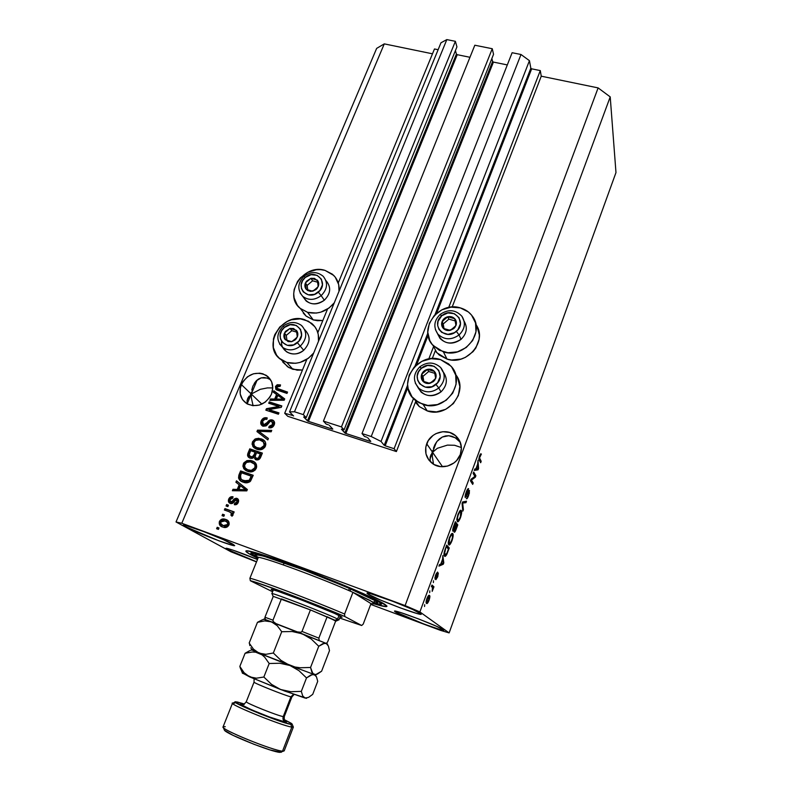<?xml version="1.0" encoding="UTF-8"?>
<svg xmlns="http://www.w3.org/2000/svg" width="792" height="792" viewBox="0 0 792 792"><rect width="100%" height="100%" fill="white"/><g stroke="black" fill="none" stroke-linecap="round" stroke-linejoin="round"><path stroke-width="1.19" d="M287.793 416.315L284.694 413.266L306.88 359.301L284.694 413.266L293.268 415.642L284.694 413.266L287.793 416.315L396.386 451.559L415.82 401.188L396.386 451.559L287.793 416.315M317.83 332.69L327.542 309.048L317.83 332.69M338.263 282.972L434.481 48.965L338.263 282.972M438.125 49.718L434.481 48.965L438.125 49.718M293.604 415.988L289.525 411.889L440.966 42.788L289.525 411.889L294.485 411.781L446.827 39.6L440.966 42.788L446.827 39.6L294.485 411.781L303.326 414.622L455.38 41.323L446.827 39.6L455.38 41.323L303.326 414.622L306.227 417.622L456.935 46.886L455.38 41.323L456.935 46.886L306.227 417.622L304.168 416.958L306.227 417.622L303.326 414.622L294.485 411.781L289.525 411.889L293.604 415.988M303.663 416.968L307.484 420.889L456.4 54.084L455.42 50.609L456.4 54.084L457.241 54.688L308.454 421.374L307.484 420.889L456.4 54.084L457.241 54.688L308.454 421.374L332.293 429.096L308.157 421.265L303.663 416.968M469.973 57.291L457.241 54.688L469.973 57.291M332.818 429.106L329.244 425.235L332.818 429.106M328.264 424.75L326.175 424.076L323.423 421.106L474.824 45.223L492.258 48.728L341.451 426.918L323.423 421.106L474.824 45.223L492.258 48.728L341.451 426.918L344.075 429.858L493.545 54.302L492.258 48.728L493.545 54.302L344.075 429.858L341.976 429.175L344.075 429.858L341.451 426.918L323.423 421.106L326.175 424.076L328.264 424.75M341.421 429.175L344.876 433.006L492.594 61.489L491.882 58.469L492.594 61.489L493.426 62.083L345.847 433.491L344.876 433.006L492.594 61.489L493.426 62.083L345.847 433.491L370.23 441.392L345.54 433.382L341.421 429.175M507.306 64.924L493.426 62.083L507.306 64.924M370.795 441.401L367.597 437.63L370.795 441.401M366.617 437.135L364.488 436.451L362.013 433.551L512.117 52.718L362.013 433.551L371.22 436.521L520.997 54.499L512.117 52.718L520.997 54.499L371.22 436.521L381.041 441.451L529.442 60.677L520.997 54.499L529.442 60.677L381.041 441.451L384.209 445.322L407.613 385.12L384.209 445.322L381.041 441.451L371.22 436.521L362.013 433.551L364.488 436.451L366.617 437.135M414.909 366.369L427.819 333.165L414.909 366.369M434.957 314.8L530.828 68.221L529.442 60.677L530.828 68.221L531.66 68.825L436.699 313.206L531.66 68.825L530.828 68.221L434.957 314.8M385.169 445.807L394.109 448.698L413.503 398.554L394.109 448.698L396.386 451.559L394.109 448.698L385.169 445.807L407.88 387.357L385.169 445.807M428.096 335.343L416.661 364.756L428.096 335.343M428.779 359.023L433.739 346.193L428.779 359.023M448.708 307.484L540.293 70.587L531.66 68.825L540.293 70.587L448.708 307.484M432.254 358.608L435.511 350.183L432.254 358.608M452.153 307.048L541.253 76.19L540.293 70.587L541.253 76.19L452.153 307.048M426.7 443.777C430.64 432.254 446.995 427.72 455.727 435.808C461.132 440.946 462.657 447.183 460.32 454.509L456.628 460.538L453.964 462.944L447.549 466.082L440.52 466.627L433.947 464.488L428.848 460.023L425.987 453.925L425.779 447.114L428.244 440.639L433.006 435.452L436.036 433.59L442.817 431.709L449.698 432.462L455.657 435.748L459.786 441.085L461.429 447.678L460.32 454.509C456.637 465.399 441.718 470.349 432.719 463.726C426.136 458.558 424.126 451.905 426.7 443.777L432.561 452.281L426.7 443.777M432.927 450.252L432.561 452.281L437.362 448.292L447.411 445.114L454.568 445.272L461.419 447.569L454.568 445.272L447.411 445.114L437.362 448.292L432.561 452.281L436.362 442.243L432.561 452.281L432.303 456.459L433.531 464.251L432.303 456.459L432.561 452.281L430.026 458.974L432.927 450.252M434.917 444.639L433.442 448.292L436.946 441.461L434.917 444.639M439.441 438.897L436.946 441.461L442.312 437.036L439.441 438.897M445.45 435.956L442.312 437.036L448.737 435.719L445.45 435.956M452.034 436.333L448.737 435.719L455.212 437.768L452.034 436.333M458.152 439.966L455.212 437.768L460.31 442.302L458.152 439.966M442.54 466.745L432.561 452.281L442.54 466.745M241.362 384.585C247.54 373.943 255.816 370.854 266.181 375.319C272.438 379.893 274.19 386.179 271.448 394.188L269.884 397.158L265.261 402.108L259.271 405.098L252.836 405.682L246.965 403.781L242.54 399.683L240.224 394.04L240.372 387.704L242.926 381.645L247.51 376.764L253.43 373.784L259.806 373.171L262.855 373.794L268.122 376.784L271.616 381.704L272.785 387.823L271.448 394.188C265.637 404.514 257.618 407.791 247.401 404.019C240.471 399.505 238.461 393.02 241.362 384.585L251.282 394.04L241.362 384.585M251.44 392.05L251.282 394.04L260.261 389.327L267.448 387.902L272.785 387.912L267.448 387.902L260.261 389.327L251.282 394.04L257.182 379.972L251.282 394.04L251.391 398.099L253.094 405.712L251.391 398.099L251.282 394.04L247.342 403.435L251.282 394.04L251.44 392.05M252.737 386.546L251.737 390.129L252.975 385.932L256.222 380.853L254.252 383.407M258.578 378.972L256.222 380.853L261.231 377.863L258.578 378.972M264.073 377.546L261.231 377.863L266.993 378.061L264.073 377.546M269.884 379.378L266.993 378.061L269.884 379.378M261.875 404.128L251.282 394.04L261.875 404.128M227.621 549.559L228.007 548.618L227.621 549.559L226.443 548.292L233.066 550.183L257.489 559.508C243.005 553.44 225.581 547.302 225.948 548.361L227.621 549.559C233.828 552.737 243.471 556.806 256.568 561.776L227.621 549.559M395.158 611.81L395.406 611.147L395.158 611.81L394.832 611.087L396.079 611.276L401.217 612.741L418.79 619.017L436.63 626.333L443.827 630.204C444.391 632.194 400.356 615.523 395.158 611.81L394.505 611.186C393.357 608.979 439.421 626.432 443.391 629.729L443.827 630.204L443.302 630.303L439.57 629.412L424.106 624.106L395.158 611.81M367.874 594.04L368.211 593.139L367.874 594.04L367.25 593.069L370.755 593.723L393.109 601.425L412.939 609.592L421.265 614.176C421.819 616.513 374.25 598.544 367.874 594.04L367.003 593.198C365.755 590.584 415.77 609.513 420.681 613.543L420.8 614.315L416.889 613.483L400.138 607.83L380.101 599.881L367.874 594.04M185.645 526.739L186.16 525.502L185.645 526.739L183.427 525.225L185.13 525.244L203.851 531.64L223.473 539.679L234.67 545.539C235.274 547.519 195.337 532.194 185.645 526.739L183.427 525.146C182.328 522.958 224.334 539.114 232.878 544.183L234.66 545.539L232.561 545.341L218.8 540.768L185.645 526.739M443.401 351.895L433.056 345.47C417.463 329.69 438.61 300.742 460.31 307.89L468.369 311.959L471.547 315.087L475.556 322.918L475.962 331.848L472.685 340.501L466.201 347.53L457.528 351.836L448.015 352.757L439.124 350.173L432.234 344.5L429.878 340.768L427.769 332.234L429.313 323.374L434.263 315.513L441.877 309.82L451.014 307.138L460.31 307.89C465.458 309.365 469.537 312.197 472.527 316.384C485.347 332.739 463.934 358.974 443.401 351.895L447.054 359.123L443.401 351.895M435.283 350.777L436.867 352.777L447.054 359.123L439.134 354.964L435.283 350.777M457.647 377.853L459.845 386.506L458.35 395.545L453.39 403.564L445.708 409.315L436.511 411.899L427.225 410.919L423.185 404.494L415.117 400.089C395.782 385.06 417.028 351.42 440.451 359.558L448.549 363.825L451.727 367.062L455.717 375.141L456.073 384.298L452.727 393.129L446.163 400.267L437.412 404.593L427.828 405.435L418.899 402.692L411.998 396.792L408.147 388.674L407.563 384.17L409.177 375.101L414.206 367.092L421.898 361.34L431.105 358.697L440.451 359.558L450.866 366.053C467.032 382.11 445.292 412.543 423.185 404.494L427.225 410.919C448.114 418.552 469.488 390.812 455.519 374.428M307.593 312.335L300.396 308.524C282.645 295.07 303.385 263.201 325.007 270.379L332.383 274.19L335.234 277.141L338.689 284.546L339.016 291.278C339.61 285.011 337.837 279.715 333.699 275.398L325.007 270.379L320.76 269.646L316.345 269.735L307.722 272.349L300.396 277.824L297.584 281.388L294.178 289.516L293.713 293.773L294.119 297.94L297.436 305.395L300.237 308.385L307.593 312.335L313.286 319.918L307.593 312.335L316.325 313.068L320.79 312.167L329.046 308.009L334.283 302.811C326.908 311.494 318.008 314.662 307.593 312.335M301.257 309.662L306.187 316.156L313.286 319.918L306.029 316.018L303.267 313.058M281.457 359.924L287.575 366.765L292.882 369.31L286.803 362.449L295.574 363.3L300.069 362.429L308.405 358.251L313.691 352.985C306.227 361.805 297.257 364.954 286.803 362.449L292.882 369.31L302.465 370.042L297.109 370.151L289.001 367.646L282.853 362.172M304.564 319.641L311.662 323.374C316.919 327.938 319.206 333.887 318.523 341.213L318.236 334.313L316.929 330.284L314.81 326.68L308.504 321.255L300.297 318.839L291.426 319.78L287.169 321.483L279.774 327.007L274.784 334.65L273.448 338.917L273.329 347.549L276.626 355.232L279.428 358.33L286.803 362.449L281.417 359.875C260.895 347.302 281.635 311.652 304.564 319.641M318.255 331.65L317.305 330.818L318.255 331.65M250.391 554.529L251.242 552.44L250.391 554.529L246.025 551.539L246.421 550.796L255.45 552.608L301.188 568.309L362.964 593.456L380.2 601.663L386.951 606.316C386.555 607.078 382.526 606.335 374.854 604.078L386.11 606.622L386.902 606.038L384.932 604.375C377.358 599.306 343.104 584.318 308.009 570.903C272.874 557.439 245.985 549.004 245.857 551.083C245.758 551.628 247.262 552.776 250.391 554.529L256.281 557.608L250.391 554.529M431.719 453.44L432.561 452.281L431.719 453.44M430.195 457.123L431.036 454.638L430.066 459.637L430.195 457.123M430.64 462.043L430.066 459.637L430.64 462.043M250.193 395.04L251.282 394.04L250.193 395.04M247.827 398.237L249.242 396.079L247.114 400.425L247.827 398.237M247.114 402.564L247.114 400.425L247.629 404.138L247.114 402.564M440.461 630.353L370.686 604.395L440.461 630.353L449.123 632.907L615.978 172.577L610.216 96.891L419.889 611.929L449.123 632.907L440.461 630.353M256.509 561.914L230.927 551.767L176.022 521.968L376.645 48.391L176.022 521.968L181.794 523.255L405.108 605.583L598.118 87.902L541.253 76.19L598.118 87.902L405.108 605.583L419.889 611.929L610.216 96.891L598.118 87.902L610.216 96.891L615.978 172.577L449.123 632.907L419.889 611.929L405.108 605.583L181.794 523.255L384.278 43.877L181.794 523.255L176.022 521.968L230.927 551.767L256.509 561.914M432.491 53.806L384.278 43.877L376.645 48.391L384.278 43.877L432.491 53.806M278.705 406.454L268.706 403.227L269.27 401.881L281.833 405.93L281.239 407.365L268.933 409.622L278.962 412.88L278.408 414.236L265.835 410.157L266.439 408.702L278.705 406.454L266.439 408.702L265.835 410.157L278.408 414.236L278.962 412.88L268.933 409.622L281.239 407.365L281.833 405.93L269.27 401.881L268.706 403.227L278.705 406.454M263.132 426.225L260.915 424.136L261.38 420.473L263.667 418.107L267.231 417.919L266.835 419.334L264.944 419.285L262.904 420.908L262.271 423.017L263.211 424.661L265.36 424.661L268.884 420.651L270.904 419.79L273.299 420.443L274.577 422.611L273.814 425.67L271.191 427.779L268.755 427.7L269.161 426.284L271.27 426.145L272.695 424.462L272.775 422.146L271.359 421.225L269.755 421.681L266.132 425.888L263.132 426.225L266.973 425.195L270.26 421.324L271.715 421.314L272.695 424.462L269.161 426.284L268.755 427.7C271.23 428.294 273.042 427.353 274.19 424.898C275.002 422.888 274.586 421.334 272.953 420.235L272.309 419.968C270.24 419.542 268.607 420.344 267.389 422.364L263.657 424.858L262.598 421.502C263.518 419.631 264.924 418.909 266.835 419.334L267.231 417.919C264.508 417.216 262.489 418.216 261.182 420.898L261.835 421.493C262.914 419.117 264.667 418.067 267.112 418.334L263.667 419.087L261.835 421.493L261.182 420.898C260.281 423.116 260.736 424.809 262.558 425.997L263.132 426.225M267.825 439.906L256.945 431.561L257.529 430.155L271.745 430.383L271.161 431.798L258.737 431.274L268.409 438.471L267.825 439.906L268.409 438.471L258.737 431.274L271.161 431.798L271.745 430.383L257.529 430.155L256.945 431.561L267.825 439.906M252.49 441.837L254.945 439.085L258.558 438.273L263.162 439.728L265.251 441.877L265.845 444.282L264.785 447.332L262.657 449.113L259.766 449.767L256.172 449.014L253.569 447.341L252.074 444.193L252.49 441.837L252.806 446.361L256.766 449.232C260.39 450.569 263.271 449.549 265.419 446.183C266.29 442.916 265.241 440.6 262.271 439.243L256.073 438.61L261.598 439.283L260.944 438.718L264.35 440.659L261.023 439.115L256.073 438.61L252.49 441.837L253.163 442.401L252.49 441.837M253.648 461.726L250.114 460.805L247.639 461.142L245.47 462.33L244.045 464.379L247.639 461.142L246.956 460.607L243.352 463.845L244.045 464.379L243.619 466.755L244.342 468.953L243.649 468.428L245.51 470.329L244.342 468.953L244.045 464.379L243.352 463.845L243.946 462.746L246.956 460.607L250.658 460.419L254.054 461.766L256.4 464.518L256.667 467.032L255.252 469.973L253.014 471.478L249.995 471.874L246.451 470.874L244.005 468.943L242.926 466.231L243.352 463.845L243.649 468.428L247.619 471.349C251.242 472.705 254.143 471.695 256.301 468.3C257.172 464.755 255.955 462.34 252.658 461.053L246.956 460.607L247.639 461.142L252.509 461.271L251.836 460.736L254.727 462.3M239.184 484.744L235.897 482.249L236.501 480.803L247.361 489.515L246.797 490.882L232.383 490.733L232.977 489.288L237.234 489.436L239.184 484.744L237.234 489.436L232.977 489.288L232.383 490.733L246.797 490.882L247.361 489.515L236.501 480.803L235.897 482.249L236.6 482.754L237.184 481.348L236.6 482.754L235.897 482.249L239.184 484.744M218.414 529.383L216.602 528.729L217.196 527.304L218.998 527.967L218.414 529.383L218.998 527.967L217.196 527.304L216.602 528.729L218.414 529.383M322.819 320.542L317.493 320.71L313.286 319.918L322.819 320.542M427.225 410.919L419.275 406.563L415.424 402.237L419.275 406.563L427.225 410.919M477.111 326.552L479.338 334.976L479.081 339.422L475.863 347.945L473.022 351.678L465.419 357.36L460.964 359.093L451.598 359.994L447.054 359.123C467.082 366.072 488.09 340.728 475.913 324.512M224.76 519.433L222.067 519.849L220.156 521.938L220.057 524.74L221.612 526.611C219.988 525.502 219.503 523.948 220.156 521.938L219.414 521.502C218.79 524.393 219.879 526.254 222.691 527.076L219.75 525.106L219.325 521.73L221.334 519.404L225.334 519.285L228.631 521.393L229.225 524.037L227.056 527.046L223.512 527.333C225.859 527.977 227.67 527.195 228.947 524.967C229.571 522.106 228.512 520.255 225.75 519.423L225.017 519.196C222.621 518.463 220.76 519.225 219.414 521.502L220.156 521.938C221.493 519.671 223.354 518.899 225.75 519.641L225.631 519.601M223.839 516.295L222.037 515.642L222.621 514.236L224.423 514.889L223.839 516.295L224.423 514.889L222.621 514.236L222.037 515.642L223.839 516.295M229.135 511.721L224.374 510.008L224.958 508.603L234.155 511.909L233.571 513.315L232.105 512.79L233.145 514.711L232.006 516.206L230.908 515.196L231.373 513.147L229.135 511.721L230.917 512.652L231.462 514.305L230.908 515.196L232.006 516.206L233.046 515.048L232.105 512.79L233.571 513.315L234.155 511.909L224.958 508.603L224.374 510.008L229.135 511.721M227.858 506.613L226.057 505.969L226.641 504.563L228.442 505.207L227.858 506.613L228.442 505.207L226.641 504.563L226.057 505.969L227.858 506.613M230.304 503.455L228.512 501.742L228.72 499.079L230.492 497.029L233.056 496.792L232.64 498.247L230.185 499.267L230.175 501.683L231.63 501.95L234.491 498.782L236.412 498.237L238.283 499.425L238.382 502.118L236.689 504.405L234.313 504.682L234.729 503.217L236.046 503.088L237.046 501.692L236.996 500.188L236.046 499.792L232.67 503.306L230.492 503.514C232.155 503.821 233.462 503.118 234.412 501.395L236.531 499.831L236.927 501.999L234.729 503.217L234.313 504.682C236.135 505.029 237.461 504.276 238.263 502.415C239.016 500.514 238.57 499.168 236.927 498.366L236.887 498.356C235.105 498.138 233.709 498.96 232.69 500.801L230.66 501.97L229.997 499.643L232.64 498.247L233.056 496.792C231.086 496.386 229.64 497.148 228.72 499.079L229.442 499.554L232.947 497.178L230.908 497.673L229.442 499.554L228.72 499.079C227.947 501.158 228.472 502.623 230.304 503.455M243.233 482.16L240.293 480.595L238.501 477.962L240.61 470.913L253.232 475.279L249.817 481.823L246.995 482.764L243.233 482.16C245.837 483.308 248.282 482.962 250.559 481.11L253.232 475.279L240.61 470.913L238.976 474.844L239.669 475.358L241.303 471.428L240.61 470.913L253.133 475.527L241.303 471.428L239.669 475.358L238.976 474.844C237.986 478.645 239.412 481.09 243.233 482.16M250.114 458.182L248.163 456.855L247.559 455.38L249.777 448.836L262.38 453.093L260.36 457.905L258.826 459.558L255.608 459.637L253.965 457.4L252.113 458.39L250.114 458.182L253.965 457.4L255.994 459.786C258.182 460.3 259.746 459.449 260.677 457.222L262.38 453.093L249.777 448.836L248.084 452.905L248.757 453.45L250.45 449.391L249.777 448.836L262.261 453.38L250.45 449.391L248.757 453.45L248.084 452.905C247.074 455.261 247.619 456.964 249.708 458.023L250.114 458.182M276.566 394.505L273.299 392.179L273.874 390.783L284.714 398.921L284.18 400.237L269.894 400.366L270.478 398.96L274.695 399.029L276.566 394.505L274.695 399.029L270.478 398.96L269.894 400.366L284.18 400.237L284.714 398.921L273.874 390.783L273.299 392.179L276.566 394.505M275.477 386.476L277.2 384.734L280.536 384.922L280.14 386.318L277.319 386.417L277.002 388.318L287.546 392.08L286.981 393.426L275.844 389.327L275.477 386.476L276.596 389.912L286.981 393.426L287.546 392.08L277.309 388.634L276.913 386.991L280.14 386.318L280.536 384.922L277.2 384.734L277.824 385.387L280.408 385.367L277.824 385.387L277.2 384.734L275.477 386.476L276.111 387.12L275.477 386.476M474.913 476.398L473.141 473.477L473.666 472.052L475.883 475.735L475.329 477.23L471.418 480.11L473.21 482.971L472.695 484.387L470.438 480.803L471.002 479.269L474.913 476.398L471.002 479.269L470.438 480.803L472.695 484.387L473.21 482.971L471.418 480.11L475.329 477.23L475.883 475.735L473.666 472.052L473.141 473.477L474.913 476.398M465.26 497.544L466.181 492.188L467.636 489.149L468.587 488.664L466.409 492.713L465.716 495.931L469.161 490.466L469.379 493.139L467.112 498.544L466.409 498.683L468.369 495.129L468.884 491.911L465.26 497.544L468.913 491.931L468.369 495.129L466.438 498.712C466.963 499.059 467.696 497.99 468.646 495.485L469.488 490.565L465.815 496.138L466.409 492.713C467.181 490.733 467.765 489.901 468.171 490.228L468.597 488.684C468.022 488.308 467.221 489.476 466.181 492.188C465.221 494.852 464.914 496.643 465.26 497.544M462.845 511.117L462.073 503.455L462.627 501.96L466.498 501.207L465.953 502.673L462.657 503.029L463.389 509.632L462.845 511.117L463.389 509.632L462.657 503.029L465.953 502.673L466.498 501.207L462.627 501.96L462.073 503.455L462.845 511.117M458.004 514.345L460.518 510.256L461.449 510.82L461.647 512.82L460.251 518.265L457.905 521.77L456.816 519.869L458.004 514.345L456.865 518.938L457.321 521.611C458.023 522.373 459.073 521.047 460.489 517.651C461.756 513.671 462.013 511.276 461.251 510.464L459.904 510.751L458.004 514.345M449.401 537.659L451.965 533.452L452.925 533.927L453.153 535.877L451.509 541.906L449.371 544.936L448.539 544.569L448.222 543.163L449.401 537.659L448.262 542.253L448.688 544.767C449.41 545.609 450.509 544.252 451.994 540.688C453.272 536.699 453.519 534.333 452.717 533.6L451.331 533.976L449.401 537.659M429.67 592.663L429.818 590.832L429.67 592.663M426.532 603.445L426.096 602.049L426.74 599.049L428.076 596.158L429.264 595.297L429.878 596.831L429.145 600.029L427.739 602.89L426.532 603.445C427.086 604.019 427.928 602.959 429.056 600.267C429.947 597.534 430.115 595.94 429.551 595.495L429.472 595.406C428.927 594.772 428.076 595.822 426.918 598.564C426.017 601.306 425.849 602.9 426.423 603.346L426.532 603.445M479.635 455.756L480.566 453.905L481.387 454.044L479.497 457.835L481.19 461.31L480.675 462.716L478.952 459.301L479.635 455.756C478.843 458.212 478.714 459.667 479.219 460.132L480.675 462.716L481.19 461.31L479.507 457.984L481.387 454.044L480.566 453.905L479.635 455.756M442.599 559.182L442.827 555.588L443.797 562.825L443.272 564.241L438.946 566.112L439.51 564.577L440.768 564.132L442.599 559.182L440.768 564.132L439.51 564.577L438.946 566.112L443.272 564.241L443.797 562.825L442.827 555.588L442.599 559.182M434.966 579.091L435.491 575.329L437.56 572.052L435.392 577.299L438.184 572.992L437.808 576.527L435.887 579.685L437.699 574.586L434.966 579.091L437.837 574.556L435.887 579.685L437.689 576.833L438.342 573.042L435.461 577.566L437.56 572.052L435.62 574.982L434.966 579.091M433.382 582.605L433.531 580.764L433.382 582.605M432.452 587.446L431.402 586.535L431.957 585.05L433.966 586.803L432.194 591.367L432.452 587.446L432.194 591.367L433.966 586.803L431.957 585.05L431.402 586.535L432.452 587.446M424.562 606.494L424.7 604.682L424.562 606.494M444.5 556.073L444.203 552.39L446.698 545.114L449.262 547.975L446.54 554.895L445.46 556.182L444.5 556.073C444.965 556.875 445.787 556.222 446.945 554.093L449.262 547.975L446.698 545.114L445.153 549.282C443.847 553.232 443.629 555.499 444.5 556.073M452.905 531.194L452.915 528.62L455.321 521.74L457.776 524.868L455.044 531.689L454.103 532.095L454.222 530.016L452.905 531.194L454.222 530.016L454.172 532.214C454.657 532.501 455.341 531.481 456.192 529.165L457.776 524.868L455.321 521.74L453.727 526.046C452.737 528.759 452.46 530.482 452.905 531.194M477.665 464.122L478.002 460.31L478.566 468.438L478.061 469.814L474.26 470.448L474.804 468.963L475.903 468.884L477.665 464.122L475.903 468.884L474.804 468.963L474.26 470.448L478.061 469.814L478.566 468.438L478.002 460.31L477.665 464.122M480.665 453.816L481.387 454.044L480.665 453.816M478.942 458.439L479.724 458.687L478.942 458.439M479.596 460.805L481.19 461.31L479.596 460.805M443.084 562.567L443.797 562.825L443.084 562.567M441.837 563.736L443.272 564.241L441.837 563.736M442.728 559.984L443.263 563.261L440.887 563.825L442.352 559.845L441.263 563.953L443.263 563.261L442.728 559.984M436.333 573.309L437.055 573.566L436.333 573.309M434.907 577.368L435.461 577.566L434.907 577.368M437.788 574.537L437.214 574.329M431.67 585.813L433.966 586.803L431.987 586.09L431.719 586.813L431.67 585.813M428.719 600.138L427.066 601.94L426.126 601.593L427.066 601.94L426.858 598.712L428.918 596.901L428.779 599.989L429.244 597.772L428.423 596.841L426.74 601.069L427.541 601.989L428.719 600.158M446.292 546.193L449.262 547.975L447.153 547.688L446.292 546.193M444.441 554.4L444.035 554.984L444.441 554.4M446.46 546.916L448.43 549.103L446.747 553.489L445.035 554.608L443.985 554.242L445.035 554.608L444.065 553.182L444.609 553.37L446.074 546.787L444.599 553.044L445.47 554.846L446.747 553.489L448.43 549.103L446.46 546.916M452.113 533.392L452.717 533.6L452.113 533.392M451.173 534.164L451.202 534.679L451.173 534.164M452.173 535.046C452.836 535.521 452.678 537.293 451.697 540.362L450.005 543.322L448.222 542.936L449.203 543.282C448.569 542.787 448.737 541.025 449.698 537.996L449.698 537.996C450.806 535.352 451.618 534.362 452.143 535.006L451.192 535.194L449.698 537.996L449.113 543.173L450.183 543.173L451.598 540.629L452.539 537.045L452.173 535.046M454.856 522.997L457.776 524.868L455.737 524.393L454.856 522.997M455.816 529.036L454.667 530.719L454.123 530.531L454.667 530.719L454.341 528.878L456.232 525.017L456.964 525.947L456.093 528.304L456.964 525.947L455.855 524.898L454.558 530.165L454.915 530.749L455.806 529.076M455.073 523.562L455.945 524.66L453.45 529.749L452.747 529.501L453.44 529.739L453.143 527.769L454.697 523.433L453.549 529.818L455.945 524.66L455.073 523.562M460.568 510.236L461.251 510.464L460.568 510.236M460.716 511.899C461.34 512.434 461.172 514.236 460.202 517.285L458.538 520.176L456.816 519.75L457.766 520.067C457.162 519.512 457.34 517.73 458.291 514.711L458.291 514.711C459.34 512.206 460.112 511.236 460.617 511.79L459.409 512.414L458.123 515.196L457.43 518.354L457.835 520.146L458.905 519.829L460.38 516.79L460.716 511.899M464.122 501.673L465.953 502.673L462.538 502.187L464.122 501.673M462.35 502.702L463.231 502.999L462.35 502.702M462.122 503.93L462.805 504.167L462.122 503.93M462.667 509.395L463.389 509.632L462.667 509.395M465.161 495.901L465.785 496.099L465.161 495.901M466.092 496.069L466.597 496.238L466.092 496.069M474.17 475.18L475.883 475.735L474.17 475.18M474.25 476.883L475.329 477.23L474.25 476.883M470.765 479.893L471.418 480.11L470.765 479.893M471.438 482.387L473.21 482.971L471.438 482.387M478.002 468.26L478.566 468.438L478.002 468.26M476.24 468.824L478.061 469.814L474.636 469.418L476.24 468.824M477.754 465.033L478.091 468.745L475.962 468.735L477.378 464.904L476.338 468.854L478.091 468.745L477.754 465.033M217.404 529.016L217.939 527.739L217.196 527.304L218.939 528.106L217.939 527.739L217.404 529.016M228.264 523.037L228.373 524.888L226.888 526.274M226.354 526.413L224.215 526.155M223.364 525.829L222.829 525.551M226.997 521.789L228.086 522.73M222.453 525.314L224.641 526.284L228.373 524.888L227.65 524.452L223.195 525.621C221.305 525.116 220.473 523.918 220.711 522.007L225.175 520.849C227.056 521.344 227.888 522.542 227.65 524.452L228.373 524.888L226.71 521.631M222.829 515.938L223.354 514.691L222.621 514.236L224.354 515.048L223.354 514.691L222.829 515.938M225.175 510.296L225.68 509.068L224.958 508.603L234.085 512.077L225.68 509.068L225.175 510.296M231.799 513.246L232.135 516.117L230.908 515.196L231.62 515.651L232.185 514.75L230.917 512.652M226.849 506.256L227.353 505.029L226.641 504.563L228.363 505.385L227.353 505.029L226.849 506.256M230.927 502.178L232.343 502.415L231.63 501.95L232.343 502.415L233.392 501.277L232.69 500.801L233.392 501.277C234.412 499.435 235.818 498.613 237.6 498.831L236.927 498.366L237.917 498.95L235.194 499.257L233.155 501.593M235.442 503.692L235.125 504.791L235.432 503.692L234.729 503.217L235.432 503.692L237.64 502.465L236.927 501.999L237.64 502.465L237.244 500.306M229.957 503.316L229.442 499.554L229.106 501.712M229.442 502.692L229.928 503.286M237.372 500.366L237.897 501.227M237.897 501.564L237.64 502.465M236.768 503.554L235.759 503.742M232.907 501.88L231.61 502.504M230.72 501.989L231.383 502.445M233.284 490.743L233.69 489.773L232.977 489.288L237.937 489.921L237.234 489.436L237.937 489.921L239.877 485.239L236.6 482.754L239.877 485.239L237.937 489.921L233.69 489.773L233.284 490.743M244.312 488.763L241.164 486.209L244.312 488.763M244.164 490.1L246.451 490.228L245.758 489.743L238.897 489.496L240.461 485.714L246.451 490.228L244.995 490.129M243.54 490.08L239.6 489.981L243.54 490.08M238.897 489.496L245.758 489.743L240.461 485.714L238.897 489.496M240.976 481.09C239.135 479.635 238.699 477.725 239.669 475.358L239.154 477.259M239.125 477.843L240.936 481.061M247.213 481.803L244.52 481.279L249.856 480.823L249.173 480.318L249.856 480.823L250.896 479.021L250.213 478.507L250.896 479.021L251.856 476.665L251.183 476.16L249.173 480.318L243.827 480.774L240.966 479.16L240.511 475.19L241.501 472.804L251.183 476.16L251.856 476.665L250.678 479.497M249.856 480.823L248.609 481.585M244.52 481.279L241.857 479.843M244.134 481.13L242.995 480.615M242.659 480.417L241.976 479.932M248.916 470.498L252.005 470.903L251.321 470.379L252.005 470.903L255.489 468.329L254.816 467.805L251.321 470.379L247.757 469.795C245.164 468.884 244.193 467.062 244.827 464.34C246.431 461.845 248.569 461.102 251.242 462.112L251.955 462.38C254.519 463.3 255.47 465.102 254.816 467.805L255.489 468.329C256.143 466.3 255.648 464.736 253.984 463.627L255.697 465.884L255.232 468.844L252.549 470.814L249.272 470.616M255.361 459.499L254.628 457.944L255.301 459.439M249.124 457.717L248.757 453.45L248.233 455.509L248.846 457.4M250.232 456.637L251.351 457.33C252.985 457.717 254.103 457.033 254.707 455.281L254.034 454.737L254.707 455.281L255.757 452.747L255.083 452.202L254.034 454.737C253.43 456.499 252.311 457.182 250.678 456.796L249.143 454.826L250.668 450.707L255.083 452.202L255.757 452.747L254.054 456.548L251.599 457.41M260.994 454.519L260.063 456.786L260.994 454.519L260.33 453.974L260.994 454.519M259.855 457.271L259.35 458.221M258.529 458.885L257.261 458.944M256.489 458.627L257.024 458.875C258.568 459.192 259.578 458.489 260.063 456.776L259.4 456.242L260.063 456.776M256.558 452.697L260.33 453.974L259.4 456.242C258.915 457.954 257.905 458.647 256.361 458.34L255.113 456.538L256.558 452.697L255.113 456.538L256.361 458.34L258.321 458.083L260.33 453.974L256.558 452.697M254.39 448.044L252.806 446.361L253.47 446.916L253.163 442.401L256.737 439.174L254.588 440.362L252.955 442.976L252.985 445.886L254.39 448.044M257.608 448.272L261.122 448.817L260.459 448.262L261.122 448.817L264.587 446.252L263.934 445.698L260.459 448.262L256.519 447.539C254.173 446.579 253.321 444.837 253.965 442.312C255.559 439.837 257.687 439.095 260.36 440.075L261.528 440.54C263.795 441.51 264.607 443.233 263.934 445.698L264.587 446.252L263.281 441.748L264.884 444.302L264.013 447.233L261.667 448.727L258.4 448.539M257.628 432.085L258.192 430.729L257.529 430.155L258.192 430.729L271.507 430.957L258.192 430.729L257.628 432.085M259.39 431.848L268.389 438.54L259.39 431.848M263.261 424.69L264.31 425.443L263.657 424.858L264.31 425.443L268.033 422.958L267.389 422.364L268.033 422.958C269.25 420.948 270.884 420.146 272.943 420.562L272.26 420.403M270.973 426.987L269.805 426.868L269.518 427.868L269.805 426.868L269.161 426.284L269.805 426.868L273.339 425.057L272.695 424.462L273.339 425.057L272.725 422.067M261.924 425.433L261.835 421.493L261.598 424.789M273.131 422.374L273.468 422.869M273.587 423.166L273.646 423.73M273.616 424.106L272.775 426.027M272.468 426.363L271.913 426.74M271.805 420.374L269.527 421.255L266.904 424.413M266.221 425.106L264.577 425.512M264.31 425.443L263.657 425.106M269.498 403.484L269.904 402.504L269.27 401.881L281.675 406.296L269.904 402.504L269.498 403.484M269.577 410.236L278.814 413.236L269.577 410.236M266.627 410.404L267.082 409.315L266.439 408.702L267.082 409.315L279.328 407.068L267.082 409.315L266.627 410.404M273.983 392.674L274.507 391.416L273.874 390.783L284.665 399.049L274.507 391.416L273.983 392.674M270.795 400.356L270.478 398.96L271.112 399.594L275.319 399.663L274.695 399.029L275.319 399.663L277.19 395.139L275.319 399.663L271.112 399.594L270.795 400.356M281.487 399.712L283.754 399.792L283.13 399.168L276.339 399.059L277.853 395.406L283.13 399.168L283.754 399.792L282.308 399.722M280.863 399.703L276.972 399.683L280.863 399.703L280.239 399.079L280.863 399.703M276.339 399.059L276.972 399.683L276.339 399.059L283.13 399.168L277.853 395.406L276.339 399.059M277.645 388.981L287.377 392.476L279.526 389.981M276.21 389.654L276.111 387.12L277.824 385.387L276.111 387.12L276.052 389.367M279.111 389.842L278.299 389.506M277.497 388.753L278.111 389.397M223.195 525.621L225.631 525.977L227.086 525.284L227.809 523.819L227.205 522.096L223.988 520.512L221.532 520.968L220.602 523.284L223.195 525.621M250.213 478.507L251.183 476.16L241.501 472.804L240.025 477.348L241.956 479.902L247.233 481.239L249.035 480.447L250.213 478.507M251.321 470.379L253.4 469.587L254.697 468.062L255.113 465.835L254.4 464.072L250.381 461.865L246.48 462.399L244.55 465.29L245.203 467.983L247.797 469.814L251.321 470.379M254.034 454.737L255.083 452.202L250.668 450.707L249.193 454.469L249.559 456.093L252.262 456.845L254.034 454.737M260.459 448.262L262.528 447.47L263.815 445.955L264.231 443.748L263.508 442.005L259.499 439.837L255.608 440.382L253.806 442.777L254.351 445.916L256.935 447.718L260.459 448.262M236.491 504.514L235.353 503.999M233.066 502.979L232.026 502.524M316.879 287.823L318.206 286.575L316.008 289.545L315.523 289.011L316.879 287.823L315.523 289.011L316.008 289.545L317.295 288.179L318.671 284.853L318.206 281.507L314.454 278.368L310.89 278.319L306.296 281.358L304.92 284.665L305.375 288.011L307.543 290.486L310.87 291.426L316.008 289.545L312.682 291.228L306.276 289.407C304.762 287.536 304.465 285.387 305.395 282.952L310.89 278.319L317.295 280.12L310.89 278.319L305.395 282.952L306.276 289.407L312.682 291.228L315.523 289.011L312.682 291.228L306.276 289.407L305.395 282.952L310.89 278.319L317.295 280.12C318.82 281.982 319.127 284.13 318.206 286.575L317.295 280.12L318.206 286.575L316.879 287.823M325.938 280.645C331.373 286.932 330.838 293.456 324.344 300.217C330.7 293.674 331.343 287.248 326.284 280.962M304.336 276.596L305.306 277.428C315.84 267.894 329.571 283.229 318.315 292.149L321.156 295.644C327.522 289.12 328.225 282.685 323.255 276.349M302.554 296.208C308.335 300.594 314.533 300.406 321.156 295.644L318.315 292.149C307.623 301.722 294.089 286.199 305.306 277.428L311.108 274.695L317.147 275.349L321.403 279.17L322.423 284.902L319.849 290.605L314.553 294.337L308.316 294.822L303.277 291.921L301.455 288.555L301.198 284.615L302.554 280.714L305.306 277.428L304.118 276.23C310.801 271.408 317.127 271.418 323.126 276.23C328.235 282.566 327.581 289.04 321.156 295.644L324.344 300.217L321.156 295.644C314.691 300.326 308.573 300.594 302.801 296.436L300.118 292.971M303.237 297.01L306.148 300.98C311.87 305.108 317.938 304.861 324.344 300.217C315.167 305.999 308.088 304.821 303.088 296.673M317.642 282.219L312.612 280.804L307.138 285.417L307.751 289.882L307.138 285.417L305.395 282.952L307.138 285.417L312.612 280.804L310.89 278.319L312.612 280.804L317.642 282.219M454.568 326.799L455.964 325.512L453.737 328.621L453.153 328.046L454.568 326.799L453.153 328.046L453.737 328.621L455.063 327.195L456.4 323.7L455.756 320.186L454.717 318.711L449.707 316.562L444.302 318.503L441.639 323.393L442.273 326.908L444.708 329.531L448.302 330.561L453.737 328.621L450.242 330.363C447.46 330.898 445.144 330.234 443.292 328.383C441.589 326.413 441.184 324.146 442.075 321.592C443.144 319.087 445.045 317.473 447.777 316.76C450.549 316.216 452.866 316.869 454.717 318.711L447.777 316.76L442.075 321.592L443.292 328.383L450.242 330.363L453.153 328.046L450.242 330.363L443.292 328.383L442.075 321.592L447.777 316.76L454.717 318.711C456.43 320.681 456.845 322.948 455.964 325.512L454.717 318.711L455.964 325.512L454.568 326.799M464.142 321.215C467.805 327.65 466.765 333.689 461.033 339.332C466.765 333.689 467.805 327.65 464.142 321.215M440.213 314.761L441.748 315.77C452.648 305.821 468.013 322.096 456.321 331.383L459.053 334.957C465.062 328.957 465.963 322.671 461.776 316.087M440.174 314.424C448.302 308.91 455.568 309.553 461.974 316.345C465.934 322.898 464.963 329.096 459.053 334.957L461.033 339.332L459.053 334.957C451.292 340.322 444.233 340.035 437.867 334.105L435.402 329.63M437.481 333.62L440.045 338.471C446.341 344.362 453.341 344.649 461.033 339.332C450.351 345.649 442.5 343.738 437.481 333.62M437.936 334.184C444.302 340.035 451.341 340.293 459.053 334.957L456.321 331.383C445.262 341.372 430.096 324.898 441.748 315.77L447.856 312.939L454.361 313.682L459.083 317.74L460.419 323.789L457.905 329.769L454.45 332.699L447.916 334.373L441.768 332.402L438.946 329.343L437.649 325.413L438.085 321.205L441.748 315.77L440.144 314.454C433.957 320.631 433.204 327.185 437.867 334.105L440.045 338.471M455.152 320.918L448.876 319.146L443.203 323.958L444.035 328.63L442.075 321.592L443.203 323.958L448.876 319.146L447.777 316.76L448.876 319.146L455.152 320.918M434.254 379.724L435.659 378.428L433.402 381.595L432.818 380.982L434.254 379.724L432.818 380.982L433.402 381.595L434.739 380.14L436.105 376.576L436.046 374.715L434.452 371.438L431.313 369.478L429.413 369.181L423.958 371.102L421.7 374.25L421.255 376.091L421.869 379.714L424.304 382.437L427.918 383.526L433.402 381.595L429.868 383.348C427.066 383.863 424.74 383.16 422.888 381.239C421.186 379.19 420.79 376.863 421.7 374.25C422.789 371.695 424.72 370.062 427.472 369.359C430.264 368.834 432.59 369.527 434.452 371.438L427.472 369.359L421.7 374.25L422.888 381.239L429.868 383.348L432.818 380.982L429.868 383.348L422.888 381.239L421.7 374.25L427.472 369.359L434.452 371.438C436.164 373.478 436.56 375.804 435.659 378.428L434.452 371.438L435.659 378.428L434.254 379.724M443.609 372.497C447.955 379.279 447.074 385.744 440.976 391.892C447.074 385.744 447.955 379.279 443.609 372.497M419.938 367.052L421.413 368.28C432.432 358.192 447.807 375.052 435.976 384.457L438.778 387.981C445.272 381.279 445.916 374.467 440.689 367.538M418.582 388.07C424.977 393.07 431.709 393.04 438.778 387.981L435.976 384.457C424.789 394.584 409.622 377.517 421.413 368.28L427.571 365.449L434.115 366.27L438.837 370.498L440.154 376.715L437.58 382.823L431.996 386.743L425.294 387.139L419.75 383.902L417.651 380.219L417.236 375.962L418.562 371.775L421.413 368.28L419.839 366.805C427.195 361.607 434.125 361.835 440.649 367.498C445.916 374.428 445.292 381.259 438.778 387.981L440.976 391.892L438.778 387.981C431.848 392.971 425.195 393.07 418.81 388.278L415.305 383.14M417.78 387.229L421.195 392.169C427.522 396.921 434.115 396.832 440.976 391.892C431.056 398.02 423.324 396.465 417.78 387.229M434.808 373.329L428.68 371.507L422.948 376.368L423.829 381.556L422.948 376.368L421.7 374.25L422.948 376.368L428.68 371.507L427.472 369.359L428.68 371.507L434.808 373.329M295.96 338.224L297.297 336.976L295.07 339.986L294.584 339.422L295.96 338.224L294.584 339.422L295.07 339.986L296.366 338.6L297.772 335.214L297.327 331.779L293.565 328.512L289.991 328.433L285.348 331.492L283.942 334.868L284.377 338.303L288.12 341.59L291.703 341.679L295.07 339.986L291.703 341.679L285.278 339.738C283.764 337.808 283.487 335.6 284.427 333.115L289.991 328.433L296.416 330.343L289.991 328.433L284.427 333.115L285.278 339.738L291.703 341.679L294.584 339.422L291.703 341.679L285.278 339.738L284.427 333.115L289.991 328.433L296.416 330.343C297.94 332.264 298.228 334.471 297.297 336.976L296.416 330.343L297.297 336.976L295.96 338.224M304.712 329.64C310.87 336.105 310.523 342.986 303.683 350.282C310.513 343.005 310.87 336.135 304.752 329.67M283.467 326.423L284.377 327.452C295.03 317.79 308.741 333.67 297.366 342.688L300.277 346.134C307.029 339.016 307.514 332.185 301.722 325.651M282.397 347.233C288.13 351.054 294.089 350.688 300.277 346.134L297.366 342.688C286.555 352.381 273.042 336.313 284.377 327.452L290.228 324.71L296.297 325.443L300.554 329.413L301.544 335.303L298.921 341.124L293.565 344.886L287.298 345.322L282.249 342.293L280.427 338.818L280.2 334.778L281.586 330.789L284.377 327.452L283.229 326.126C289.367 321.582 295.406 321.324 301.366 325.354C307.534 331.868 307.167 338.788 300.277 346.134L303.683 350.282L300.277 346.134C294.367 350.529 288.575 351.024 282.902 347.619L279.546 343.946M282.863 347.579L286.466 351.737C292.1 355.123 297.841 354.638 303.683 350.282C294.97 358.222 280.487 352.292 281.546 341.342M296.713 332.145L291.832 330.69L286.298 335.353L286.932 340.293L286.298 335.353L284.427 333.115L286.298 335.353L291.832 330.69L289.991 328.433L291.832 330.69L296.713 332.145M340.748 616.305L342.025 617.285L340.105 616.899L342.005 617.067L334.293 613.295L302.593 600.386L278.497 591.495L272.438 589.614L271.399 589.476L273.062 590.624L271.408 589.634C266.617 586.199 331.511 611.137 340.748 616.305M349.44 588.347L348.628 590.446L349.44 588.347M375.695 602.91L377.546 602.841L375.745 600.97L373.19 602.207L352.935 592.327C321.631 578.388 267.122 558.261 258.38 557.301L249.906 578.239C258.38 579.942 312.988 600.524 344.609 614.018L352.935 592.327L370.983 603.623L374.962 604.009L373.19 602.207L375.745 600.97C378.893 602.841 378.21 603.356 373.685 602.534M379.418 602.336L380.487 601.811L379.418 602.336L381.269 604.286L375.23 603.494C379.517 604.573 381.546 604.732 381.328 603.979L379.418 602.336C372.369 597.673 341.778 584.268 310.048 572.091C278.289 559.885 253.024 551.816 251.539 553.163C251.034 553.558 252.351 554.648 255.499 556.42L251.46 553.242L257.38 553.945L295.951 566.775L348.173 587.496L368.161 596.426L379.418 602.336M258.38 557.301C267.122 558.261 321.631 578.388 352.935 592.327L344.609 614.018L344.787 616.503L361.677 625.502L339.659 618.047L361.677 625.502L363.221 624.086L370.983 603.623L374.923 604.039L370.141 600.455L352.935 592.327L370.983 603.623L363.221 624.086L361.677 625.502L344.787 616.503L325.373 608.464L281.259 591.307L255.212 582.12L250.312 580.734L272.606 591.763L250.312 580.734C256.945 581.744 313.86 603.247 344.787 616.503L344.609 614.018C312.988 600.524 258.38 579.942 249.906 578.239L250.312 580.734L249.906 578.239L258.38 557.301L256.301 557.637L257.747 558.875M256.38 556.915L255.499 556.42L256.38 556.915M375.745 600.97L346.262 586.981L303.287 569.785L263.706 556.172L255.697 554.539L255.252 555.133L256.41 556.142C249.886 552.361 262.716 554.469 305.969 570.804C349.331 587.971 372.596 598.029 375.745 600.97M257.143 556.627L258.182 557.271M319.245 640.56L318.859 638.144L327.145 616.74L336.323 621.047L310.424 609.909L281.427 598.871L272.973 620.176L264.954 617.235L273.319 596.257L264.954 617.235L272.973 620.176L273.22 621.552L275.903 623.542L273.22 621.552L272.973 620.176L281.427 598.871L310.424 609.909L272.973 596.257L310.424 609.909L335.065 620.294L337.61 619.067C329.512 614.651 272.488 592.545 271.953 593.604L271.854 593.654C269.854 591.555 329.135 614.463 337.61 619.067L339.006 615.443L337.61 619.067L338.58 619.948M336.273 620.997L338.877 619.819L337.61 619.067L335.065 620.294L336.273 620.997L335.669 621.047L327.631 641.916L326.462 643.292L327.631 641.916L335.669 621.047L327.145 616.74L318.859 638.144L302.009 631.442L300.881 632.283L297.426 631.907L300.881 632.283L302.009 631.442L318.859 638.144L319.255 640.56M310.424 609.909L302.009 631.442L310.424 609.909M264.865 618.889L264.954 617.235L265.31 619.542L271.597 621.898M235.204 702.029L233.095 702.999C223.997 702.167 281.744 725.908 291.822 727.096L290.773 724.343C281.318 723.146 227.324 700.979 235.739 701.781L244.372 703.989L237.164 701.969L235.204 702.029L235.868 702.702L259.311 713.513L276.101 719.869L290.773 724.343L291.822 727.096C282.774 726.086 229.452 704.534 232.531 703.157L234.63 703.187M281.269 752.311L269.973 749.915L253.895 744.252L232.917 735.283L224.463 730.283C226.967 734.233 272.032 752.182 279.952 752.37L282.546 751.133C274.171 750.905 225.977 731.719 223.354 727.581C222.611 726.729 223.245 726.442 225.265 726.709M294.07 694.495L291.892 696.95L290.912 696.851L293.535 694.307L290.912 696.851C285.259 695.663 252.42 682.526 254.054 682.11L246.292 701.692C244.52 702.484 277.438 715.76 283.249 716.592L290.912 696.851L283.249 716.592L284.278 716.592L284.239 720.037M244.203 704.425L241.253 704.038L241.471 704.791L251.708 709.86L269.29 716.928L285.328 722.066C283.229 720.918 282.536 719.087 283.249 716.592C282.536 719.087 283.229 720.918 285.328 722.066L286.506 721.868L284.229 720.334M232.521 703.177L223.067 726.888C219.691 728.996 273.19 750.836 282.546 751.133L291.822 727.096L282.546 751.133L284.189 750.885L293.377 727.026L291.822 727.096L293.129 726.551L292.208 724.343M316.028 674.546L314.186 674.507L315.374 674.853L317.582 673.982L321.611 671.2L329.502 650.638L321.611 671.2L315.77 674.596L312.88 673.665L310.553 667.478L300.148 667.755L295.01 667.013L259.043 653.153L289.961 665.498L280.942 660.33L273.329 653.014L265.894 654.311L262.38 654.093L251.797 649.925L259.043 653.153L253.46 649.143L249.173 643.064L257.459 622.334L261.984 619.978L257.459 622.334L264.677 620.908L271.478 621.849L277.19 625.67L281.734 631.719L292.189 631.521L302.326 633.838L311.246 639.005L318.75 646.262L310.553 667.478L300.148 667.755L295.01 667.013L285.278 663.26L280.942 660.33L273.329 653.014L281.734 631.719L292.189 631.521L302.326 633.838L271.478 621.849L277.19 625.67L281.734 631.719L273.329 653.014L265.894 654.311L259.043 653.153L253.46 649.143L249.173 643.064L257.459 622.334L264.677 620.908L271.478 621.849L264.013 619.156L262.528 619.819M251.797 649.925L250.886 647.797M252.123 649.41L253.648 650.321L251.896 649.796M327.73 644.777L326.175 643.391L328.363 645.965L329.502 650.638L328.363 645.965L326.175 643.391L302.326 633.838L311.246 639.005L318.75 646.262L322.839 643.649L326.175 643.391L263.904 619.067M306.613 698.287L284.773 691.089L249.619 676.873L244.075 672.685L239.837 666.418L245.094 653.271L249.757 650.638L245.094 653.271L252.272 652.004L255.737 652.212L262.023 654.836L264.706 657.212L269.191 663.518L279.734 663.241L289.961 665.498L298.95 670.656L306.514 677.922L310.741 675.032L314.186 674.507L289.961 665.498L314.186 674.507L311.85 672.121L310.553 667.478L318.75 646.262L324.641 643.173L327.512 643.995M315.374 674.853L314.186 674.507L316.483 676.843L317.721 681.328L312.711 694.366L308.593 697.366L305.108 698.079L306.613 698.138M249.569 644.579L249.916 645.648M263.993 619.136L265.765 619.918M242.411 672.992L249.619 676.873L280.586 689.505L305.108 698.079L302.692 695.891L301.316 691.376L290.842 691.713L280.586 689.505L271.517 684.347L263.855 677.021L256.44 678.19L252.935 677.903L242.342 673.111M242.51 672.982L244.461 673.368M316.483 676.843L317.721 681.328L312.711 694.366L308.593 697.366L305.108 698.079L302.692 695.891L301.316 691.376L290.842 691.713L280.586 689.505L271.517 684.347L263.855 677.021L256.44 678.19L249.619 676.873L244.075 672.685L239.837 666.418L240.61 668.933L239.837 666.418L245.094 653.271L252.272 652.004L255.737 652.212L262.023 654.836L264.706 657.212L269.191 663.518L263.855 677.021L269.191 663.518L279.734 663.241L289.961 665.498L298.95 670.656L306.514 677.922L301.316 691.376L306.514 677.922L312.583 674.418L315.483 675.328M241.619 671.012L242.887 672.527M284.16 719.582L291.258 723.284L292.03 724.423L290.773 724.343L292.01 723.868L284.16 719.582M243.609 704.434L242.441 704.177C230.472 701.544 276.665 720.859 285.328 722.066M246.361 701.88C247.025 703.534 277.834 715.829 283.249 716.592M290.912 696.851C285.645 695.752 254.925 683.555 254.133 682.259M283.437 751.163L279.952 752.37L283.437 751.163M455.727 435.808L458.221 440.035M266.181 375.319L270.438 379.734M433.056 345.47L436.867 352.777M300.396 308.524L306.187 316.156M281.417 359.875L287.575 366.765M415.117 400.089L419.275 406.563M480.487 455.252L479.902 455.063M429.551 595.495L428.997 595.287M426.987 601.861L426.136 601.554M452.668 533.541L452.173 533.372M449.242 543.322L448.222 542.966M451.688 534.847L450.876 534.57M453.45 529.749L452.737 529.511M457.835 520.156L456.816 519.809M460.231 511.662L459.409 511.384M465.815 496.138L465.161 495.921M468.785 491.891L468.24 491.713M225.017 519.196L225.75 519.641M223.918 525.848L224.641 526.284M236.887 498.356L237.6 498.831M243.659 480.704L244.352 481.209M252.658 461.053L253.331 461.587M247.757 469.795L248.44 470.319M256.113 458.241L256.776 458.776M262.271 439.243L262.924 439.808M256.519 447.539L257.182 448.094M263.31 424.71L263.964 425.304M272.953 420.235L273.587 420.829M304.118 276.23C297.535 282.992 297.099 289.724 302.801 296.436L306.148 300.98M461.974 316.345L463.914 320.889M440.649 367.498L442.817 371.577M419.839 366.805C413.048 373.903 412.701 381.061 418.81 388.278L421.195 392.169M283.229 326.126C276.17 333.63 276.062 340.798 282.902 347.619L286.466 351.737M350.846 588.951L350.034 591.06L350.846 588.951M375.032 603.9L376.586 602.128L375.428 600.88L361.766 593.851C345.451 586.427 325.799 578.348 302.801 569.616C281.19 561.528 264.974 556.311 259.776 555.212L256.242 555.014L256.252 557.4M250.807 551.41L251.539 553.163M383.011 603.207L381.328 603.979M273.052 596.237L271.953 593.604M284.17 562.825L283.328 564.914M273.369 589.862L271.854 593.654M340.402 616.126L338.936 619.928M223.354 727.581L224.463 730.283M250.708 650.331L251.767 649.856M315.503 674.784L316.018 676.012M306.237 698.306L306.742 698.069M242.55 673.329L240.105 667.418M291.892 696.95L284.278 716.592M246.292 701.712L244.045 704.276M254.083 678.823L254.054 682.11"/></g></svg>
